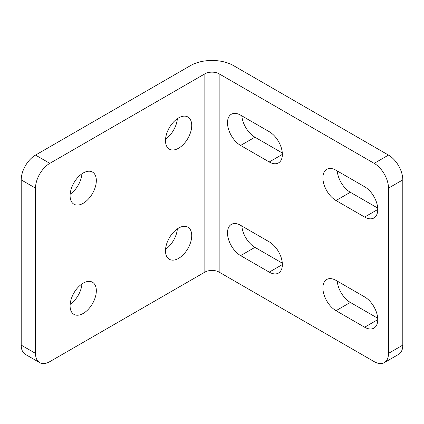 <?xml version="1.0" encoding="UTF-8"?>
<svg xmlns="http://www.w3.org/2000/svg" width="424" height="424" viewBox="0 0 424 424"><rect width="100%" height="100%" fill="white"/><g stroke="black" fill="none" stroke-linecap="round" stroke-linejoin="round"><path stroke-width="0.64" d="M177.359 118.704A18.55 10.711 -60 0 1 165.551 139.152M191.728 125.488A18.55 10.711 -60 0 1 183.629 144.155A18.55 10.711 -60 0 1 169.335 149.126A18.55 10.711 -60 0 1 165.493 140.636A18.55 10.711 -60 0 1 173.591 121.964A18.55 10.711 -60 0 1 187.885 116.998A18.55 10.711 -60 0 1 191.728 125.488M81.959 283.942A18.55 10.711 -60 0 1 70.151 304.39M96.328 290.726A18.55 10.711 -60 0 1 88.229 309.393A18.55 10.711 -60 0 1 73.935 314.364A18.55 10.711 -60 0 1 70.093 305.874A18.55 10.711 -60 0 1 78.191 287.202A18.55 10.711 -60 0 1 92.485 282.236A18.55 10.711 -60 0 1 96.328 290.726M81.959 173.787A18.55 10.711 -60 0 1 70.151 194.234M96.328 180.566A18.55 10.711 -60 0 1 88.229 199.238A18.55 10.711 -60 0 1 73.935 204.204A18.55 10.711 -60 0 1 70.093 195.713A18.55 10.711 -60 0 1 78.191 177.047A18.55 10.711 -60 0 1 92.485 172.075A18.55 10.711 -60 0 1 96.328 180.566M177.359 228.865A18.55 10.711 -60 0 1 165.551 249.312M191.728 235.649A18.55 10.711 -60 0 1 183.629 254.315A18.55 10.711 -60 0 1 169.335 259.287A18.55 10.711 -60 0 1 165.493 250.796A18.55 10.711 -60 0 1 173.591 232.124A18.55 10.711 -60 0 1 187.885 227.153A18.55 10.711 -60 0 1 191.728 235.649M337.266 281.117A18.55 10.711 -120 0 0 350.33 302.429L377.704 318.233M336.02 280.397A18.55 10.711 -120 0 0 326.745 279.48A18.55 10.711 -120 0 0 323.899 294.346A18.55 10.711 -120 0 0 336.02 310.691L364.64 327.217A18.55 10.711 -120 0 0 373.915 328.134A18.55 10.711 -120 0 0 376.761 313.267A18.55 10.711 -120 0 0 364.64 296.922L336.02 280.397M241.866 115.879A18.55 10.711 -120 0 0 254.93 137.191L282.305 152.995M240.62 115.158A18.55 10.711 -120 0 0 231.345 114.242A18.55 10.711 -120 0 0 228.499 129.108A18.55 10.711 -120 0 0 240.62 145.453L269.24 161.979A18.55 10.711 -120 0 0 278.515 162.896A18.55 10.711 -120 0 0 281.361 148.029A18.55 10.711 -120 0 0 269.24 131.684L240.62 115.158M337.266 170.957A18.55 10.711 -120 0 0 350.33 192.273L377.704 208.073M336.02 170.241A18.55 10.711 -120 0 0 326.745 169.319A18.55 10.711 -120 0 0 323.899 184.186A18.55 10.711 -120 0 0 336.02 200.531L364.64 217.056A18.55 10.711 -120 0 0 373.915 217.973A18.55 10.711 -120 0 0 376.761 203.112A18.55 10.711 -120 0 0 364.64 186.761L336.02 170.241M241.866 226.04A18.55 10.711 -120 0 0 254.93 247.351L282.305 263.156M240.62 225.319A18.55 10.711 -120 0 0 231.345 224.402A18.55 10.711 -120 0 0 228.499 239.269A18.55 10.711 -120 0 0 240.62 255.614L269.24 272.139A18.55 10.711 -120 0 0 278.515 273.056A18.55 10.711 -120 0 0 281.361 258.19A18.55 10.711 -120 0 0 269.24 241.844L240.62 225.319M204.845 73.85L204.845 272.139A10.118 5.841 0 0 1 219.155 272.139L374.18 361.64A20.235 11.687 -120 0 0 384.298 362.642A20.235 11.687 -120 0 0 388.49 353.377L388.49 188.139A20.235 11.687 -120 0 0 374.18 163.357L219.155 73.85A10.118 5.841 180 0 0 204.845 73.85L49.82 163.357A20.235 11.687 120 0 0 35.51 188.139L21.2 179.877A20.235 11.687 -60 0 1 35.51 155.094L49.82 163.357M374.18 163.357L388.49 155.094L233.465 65.588A30.358 17.527 180 0 0 190.535 65.588L35.51 155.094M388.49 353.377L402.8 345.115L402.8 179.877L388.49 188.139M204.845 272.139L49.82 361.64A20.235 11.687 120 0 1 39.702 362.642L25.392 354.379A20.235 11.687 -60 0 1 21.2 345.115L21.2 179.877M21.2 345.115L35.51 353.377L35.51 188.139M402.8 345.115A20.235 11.687 60 0 1 398.608 354.379L384.298 362.642M388.49 155.094A20.235 11.687 60 0 1 402.8 179.877M35.51 353.377A20.235 11.687 120 0 0 39.702 362.642M350.33 302.429L336.02 310.691M254.93 137.191L240.62 145.453M350.33 192.273L336.02 200.531M254.93 247.351L240.62 255.614M219.155 272.139L219.155 73.85M282.358 154.405L269.24 161.979M282.358 264.565L269.24 272.139M377.757 319.643L364.64 327.217M377.757 209.483L364.64 217.056"/></g></svg>
